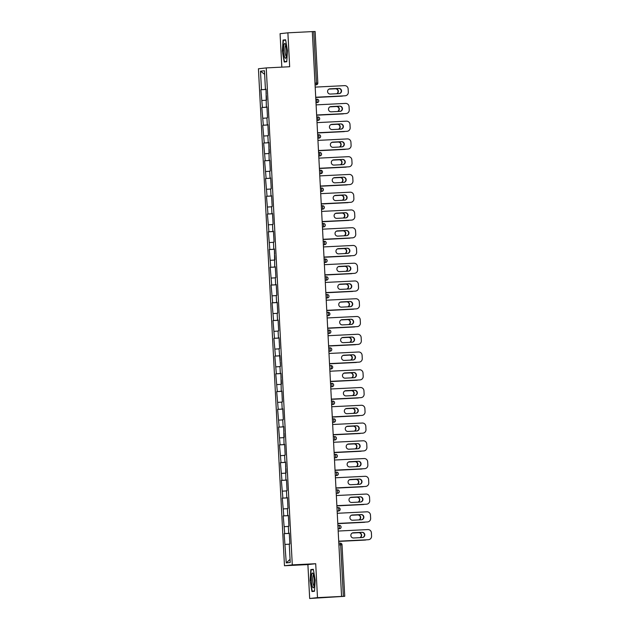 <?xml version="1.0" encoding="UTF-8"?>
<svg xmlns="http://www.w3.org/2000/svg" width="630" height="630" viewBox="0 0 630 630"><rect width="100%" height="100%" fill="white"/><g stroke="black" fill="none" stroke-linecap="round" stroke-linejoin="round"><path stroke-width="0.94" d="M309.676 598.5L317.488 597.634L315.709 563.716L307.897 564.582L309.676 598.5L344.728 596.311L341.57 596.452L312.315 31.602L315.087 31.508M307.897 564.582L284.476 565.748L258.434 68.78L266.246 67.914L292.288 564.882L284.476 565.748M266.246 67.914L289.666 66.741L287.886 32.823L280.074 33.689L281.83 67.134M290.06 559.314L286.264 562.921L290.225 562.48L289.257 543.981L289.855 543.918L289.288 533.106L288.69 533.169L289.288 533.145M286.264 562.921L284.138 533.673L289.304 533.413M289.296 533.334L284.138 533.673M284.728 533.61L283.209 515.915L288.367 515.655M288.367 515.576L283.209 515.915M283.799 515.852L282.272 498.157L287.438 497.905M287.438 497.818L282.272 498.157M282.87 498.094L281.342 480.399L286.508 480.147M286.508 480.06L281.342 480.399M281.933 480.336L280.413 462.648L285.579 462.388M285.571 462.302L280.413 462.648M281.004 462.577L279.484 444.89L284.65 444.63M284.642 444.544L279.484 444.89M280.074 444.819L278.555 427.132L283.72 426.872M283.713 426.793L278.555 427.132M279.145 427.069L277.625 409.374L282.783 409.114M282.783 409.035L277.625 409.374M278.216 409.311L276.688 391.616L281.854 391.356M281.854 391.277L276.688 391.616M277.287 391.553L275.759 373.858L280.925 373.606M280.925 373.519L275.759 373.858M276.349 373.795L274.83 356.1L279.996 355.848M279.988 355.761L274.83 356.1M275.42 356.037L273.9 338.349L279.066 338.089M279.058 338.003L273.9 338.349M274.491 338.279L272.971 320.591L278.137 320.331M278.129 320.245L272.971 320.591M273.562 320.52L272.042 302.833L277.2 302.573M277.2 302.495L272.042 302.833M272.632 302.77L271.105 285.075L276.271 284.815M276.271 284.736L271.105 285.075M271.703 285.012L270.175 267.317L275.341 267.057M275.334 266.978L270.175 267.317M270.766 267.254L269.246 249.559L274.412 249.307M274.404 249.22L269.246 249.559M269.837 249.496L268.317 231.801L273.483 231.549M273.475 231.462L268.317 231.801M268.908 231.738L267.388 214.05L272.554 213.791M272.546 213.704L267.388 214.05M267.978 213.98L266.451 196.292L271.617 196.032M271.617 195.946L266.451 196.292M267.049 196.221L265.521 178.534L270.687 178.274M270.687 178.188L265.521 178.534M266.12 178.463L264.592 160.776L269.758 160.516M269.75 160.437L264.592 160.776M265.183 160.713L263.663 143.018L268.829 142.758M268.821 142.679L263.663 143.018M264.253 142.955L262.734 125.26L267.9 125M267.892 124.921L262.734 125.26M263.324 125.197L261.804 107.502L266.962 107.25M266.962 107.163L261.804 107.502M262.395 107.439L260.867 89.751L266.033 89.492M266.033 89.405L260.867 89.751M261.466 89.68L260.497 71.182L264.458 70.749L265.427 89.239L266.025 89.224M288.69 533.169L288.327 526.223L288.918 526.16L288.351 515.348L287.76 515.411L287.398 508.465L287.989 508.402L287.422 497.59L286.831 497.653L286.469 490.707L287.059 490.644L286.493 479.832L285.902 479.895L285.563 462.073L284.973 462.137L284.602 455.199L285.201 455.128L284.634 444.315L284.036 444.386L283.705 426.557L283.106 426.628L282.744 419.682L283.335 419.619L282.768 408.799L282.177 408.87L281.815 401.924L282.405 401.861L281.838 391.049L281.248 391.112L280.909 373.291L280.318 373.354L279.956 366.408L280.547 366.345L279.019 348.658L279.618 348.587L279.051 337.774L278.452 337.837L278.09 330.9L278.68 330.829L278.113 320.016L277.523 320.087L277.161 313.142L277.751 313.071L277.184 302.258L276.594 302.329L276.231 295.383L276.822 295.32L276.255 284.5L275.664 284.571L275.302 277.625L275.893 277.562L275.326 266.75L274.735 266.813L274.397 248.992L273.806 249.055L273.436 242.109L274.034 242.046L273.467 231.234L272.869 231.297L272.507 224.359L273.097 224.288L272.53 213.475L271.94 213.539L271.577 206.601L272.168 206.53L271.601 195.717L271.01 195.78L270.648 188.843L271.239 188.772L270.672 177.959L270.081 178.03L269.719 171.084L270.309 171.021L269.742 160.201L269.152 160.272L268.813 142.451L268.223 142.514L267.852 135.568L268.451 135.505L267.884 124.693L267.285 124.756L266.923 117.81L267.514 117.747L266.947 106.935L266.356 106.998L266.017 89.176L265.427 89.239M288.335 526.428L284.366 526.664M287.406 508.67L283.437 508.906M287.76 515.411L288.359 515.387M286.477 490.912L282.5 491.148M286.831 497.653L287.43 497.637M285.548 473.154L281.571 473.39M285.902 479.895L286.493 479.879M284.618 455.395L280.641 455.64M284.973 462.137L285.563 462.121M283.689 437.637L279.712 437.881M284.036 444.386L284.634 444.363M282.752 419.879L278.783 420.123M283.106 426.628L283.705 426.605M281.823 402.129L277.854 402.365M282.177 408.87L282.775 408.846M280.893 384.371L276.916 384.607M281.248 391.112L281.838 391.088M279.964 366.613L275.987 366.849M280.318 373.354L280.909 373.338M279.035 348.855L275.058 349.091M279.389 355.596L279.98 355.58M278.106 331.096L274.129 331.341M278.452 337.837L279.051 337.822M277.168 313.338L273.2 313.582M277.523 320.087L278.121 320.064M276.239 295.58L272.27 295.824M276.594 302.329L277.192 302.305M275.31 277.83L271.333 278.066M275.664 284.571L276.255 284.547M274.381 260.072L270.404 260.308M274.735 266.813L275.326 266.789M273.452 242.314L269.475 242.55M273.806 249.055L274.397 249.031M272.522 224.556L268.545 224.792M272.869 231.297L273.467 231.281M271.585 206.798L267.616 207.034M271.94 213.539L272.538 213.523M270.656 189.039L266.679 189.284M271.01 195.78L271.609 195.765M269.727 171.281L265.75 171.525M270.081 178.03L270.672 178.006M268.797 153.523L264.82 153.767M269.152 160.272L269.742 160.248M267.868 135.773L263.891 136.009M268.223 142.514L268.813 142.49M266.931 118.015L262.962 118.251M267.285 124.756L267.884 124.732M266.002 100.257L262.033 100.493M266.356 106.998L266.955 106.982M264.647 74.316L260.497 71.182M287.886 32.823L312.315 31.602M317.488 597.634L341.917 596.413M315.709 563.716L292.288 564.882M289.272 544.178L285.295 544.422M287.445 50.62L285.603 39.777L283.059 40.06L282.366 51.18L284.217 62.024L286.752 61.74L287.445 50.62M310.81 569.583L310.118 580.702L311.968 591.546L314.504 591.271L315.197 580.143L313.354 569.299L310.81 569.583L313.378 569.449M286.76 61.551L284.461 61.669L282.366 51.18M285.626 39.926L283.059 40.06M314.527 590.932L312.212 591.192L310.118 580.702M330.01 88.83L329.718 88.862A2.622 2.567 -96.3 0 1 329.718 88.862L338.523 88.421A2.622 2.567 -96.3 0 1 341.216 90.759A2.622 2.567 -96.3 0 1 339.098 93.626L330.285 94.067A2.622 2.567 -96.3 0 1 327.592 91.649A2.622 2.567 -96.3 0 1 330.01 88.83L338.822 88.389A2.622 2.567 -96.3 0 1 341.523 90.799A2.622 2.567 -96.3 0 1 339.098 93.626M345.138 95.776A3.418 3.347 83.7 0 0 345.334 95.76L345.035 95.791A3.418 3.347 -96.3 0 1 344.838 95.807L315.756 97.24L344.838 95.807M315.22 87.113L344.602 85.641A3.418 3.347 83.7 0 1 348.13 88.893L348.303 92.193A3.418 3.347 83.7 0 1 345.334 95.76M266.553 99.926L266.356 95.539M336.885 93.736A2.622 2.567 83.7 0 0 335.656 88.736L329.057 89.066M342.169 96.106L341.87 96.146A3.418 3.347 -96.3 0 1 341.673 96.162L315.764 97.453L341.972 96.122A3.418 3.347 83.7 0 0 343.019 95.902M266.254 94.177L266.049 89.791M336.633 93.744A2.622 2.567 83.7 0 0 335.357 88.775L329.017 89.09M286.611 50.723A7.41 1.488 -92.9 0 0 285.311 43.942A7.41 1.488 -92.9 0 0 283.65 51.054A7.41 1.488 -92.9 0 0 286.004 57.779A7.41 1.488 -92.9 0 0 286.611 50.723M285.823 45.242A5.607 1.126 -92.9 0 0 285.028 50.959A5.607 1.126 -92.9 0 0 286.382 56.44M282.673 51.164L283.342 40.383L285.658 40.123M286.776 61.409L284.461 61.669M313.961 586.735A7.41 1.488 -92.9 0 0 314.331 579.702A7.41 1.488 -92.9 0 0 313.063 573.465A7.41 1.488 -92.9 0 0 311.803 574.087A7.41 1.488 -92.9 0 0 311.7 583.695A7.41 1.488 -92.9 0 0 313.756 587.302A7.41 1.488 -92.9 0 0 313.961 586.735M313.575 574.765A5.607 1.126 -92.9 0 0 313.086 575.576A5.607 1.126 -92.9 0 0 312.874 581.789A5.607 1.126 -92.9 0 0 314.134 585.963M310.425 580.687L311.094 569.906L313.409 569.646M314.512 591.074L312.212 591.192M330.939 106.58L330.648 106.62A2.622 2.567 -96.3 0 1 330.648 106.62L339.46 106.179A2.622 2.567 -96.3 0 1 342.145 108.51A2.622 2.567 -96.3 0 1 340.035 111.376L331.215 111.817A2.622 2.567 -96.3 0 1 328.521 109.407A2.622 2.567 -96.3 0 1 330.939 106.58L339.751 106.147A2.622 2.567 -96.3 0 1 342.452 108.557A2.622 2.567 -96.3 0 1 340.027 111.376M346.067 113.534A3.418 3.347 83.7 0 0 346.264 113.518L345.972 113.55A3.418 3.347 -96.3 0 1 345.768 113.565L316.685 114.999L345.768 113.565M316.158 104.871L345.539 103.399A3.418 3.347 83.7 0 1 349.059 106.651L349.233 109.951A3.418 3.347 83.7 0 1 346.264 113.518M331.876 124.338L340.389 123.937A2.622 2.567 -96.3 0 1 343.074 126.268A2.622 2.567 -96.3 0 1 340.964 129.134L332.144 129.575A2.622 2.567 -96.3 0 1 329.451 127.165A2.622 2.567 -96.3 0 1 331.876 124.338L340.68 123.897A2.622 2.567 -96.3 0 1 343.382 126.315A2.622 2.567 -96.3 0 1 340.956 129.134M346.996 131.292A3.418 3.347 83.7 0 0 347.193 131.276L346.902 131.308A3.418 3.347 -96.3 0 1 346.705 131.323L317.614 132.757L346.705 131.323M317.087 122.629L346.468 121.157A3.418 3.347 83.7 0 1 349.989 124.409L350.162 127.709A3.418 3.347 83.7 0 1 347.193 131.276M332.805 142.096L341.318 141.687A2.622 2.567 -96.3 0 1 344.011 144.026A2.622 2.567 -96.3 0 1 341.893 146.892L333.081 147.333A2.622 2.567 -96.3 0 1 330.38 144.924A2.622 2.567 -96.3 0 1 332.805 142.096L341.618 141.655A2.622 2.567 -96.3 0 1 344.311 144.073A2.622 2.567 -96.3 0 1 341.885 146.892M347.925 149.042A3.418 3.347 83.7 0 0 348.13 149.026L347.831 149.066A3.418 3.347 -96.3 0 1 347.634 149.082L318.544 150.515L347.634 149.082M318.016 140.38L347.398 138.915A3.418 3.347 83.7 0 1 350.926 142.16L351.099 145.467A3.418 3.347 83.7 0 1 348.13 149.026M333.735 159.855L342.248 159.445A2.622 2.567 -96.3 0 1 344.941 161.784A2.622 2.567 -96.3 0 1 342.822 164.65L334.01 165.091A2.622 2.567 -96.3 0 1 331.309 162.682A2.622 2.567 -96.3 0 1 333.735 159.855L342.547 159.414A2.622 2.567 -96.3 0 1 345.24 161.823A2.622 2.567 -96.3 0 1 342.822 164.65M348.863 166.8A3.418 3.347 83.7 0 0 349.059 166.785L348.76 166.816A3.418 3.347 -96.3 0 1 348.563 166.832L319.481 168.273L348.563 166.832M318.945 158.138L348.327 156.673A3.418 3.347 83.7 0 1 351.855 159.918L352.028 163.217A3.418 3.347 83.7 0 1 349.059 166.785M334.664 177.613L343.177 177.203A2.622 2.567 -96.3 0 1 345.87 179.542A2.622 2.567 -96.3 0 1 343.752 182.409L334.94 182.85A2.622 2.567 -96.3 0 1 332.238 180.432A2.622 2.567 -96.3 0 1 334.664 177.613L343.476 177.172A2.622 2.567 -96.3 0 1 346.169 179.581A2.622 2.567 -96.3 0 1 343.752 182.409M349.792 184.559A3.418 3.347 83.7 0 0 349.989 184.543L349.689 184.574A3.418 3.347 -96.3 0 1 349.493 184.59L320.41 186.031L349.493 184.59M319.875 175.896L349.256 174.431A3.418 3.347 83.7 0 1 352.784 177.676L352.957 180.975A3.418 3.347 83.7 0 1 349.989 184.543M267.49 117.684L267.285 113.298M337.814 111.494A2.622 2.567 83.7 0 0 336.585 106.494L329.986 106.824M343.098 113.865L342.799 113.904A3.418 3.347 -96.3 0 1 342.602 113.92L316.693 115.211L342.901 113.88A3.418 3.347 83.7 0 0 343.948 113.652M267.214 111.935L266.978 107.549M337.562 111.502A2.622 2.567 83.7 0 0 336.294 106.525L329.947 106.848M268.419 135.442L268.215 131.048M338.751 129.244A2.622 2.567 83.7 0 0 337.515 124.252L330.915 124.582M317.63 132.946L343.83 131.638A3.418 3.347 83.7 0 0 344.878 131.41M268.12 129.693L267.915 125.307M317.63 132.969L343.83 131.638M338.491 129.26A2.622 2.567 83.7 0 0 337.223 124.283L330.876 124.598M344.027 131.623L343.736 131.654A3.418 3.347 -96.3 0 1 343.531 131.67M269.12 148.814L269.372 153.192M339.68 147.003A2.622 2.567 83.7 0 0 338.444 142.01L331.845 142.341M318.559 150.704L344.76 149.397A3.418 3.347 83.7 0 0 345.807 149.168M269.049 147.452L268.845 143.057M318.559 150.727L344.76 149.397M339.42 147.018A2.622 2.567 83.7 0 0 338.152 142.041L331.805 142.356M344.957 149.381L344.665 149.412A3.418 3.347 -96.3 0 1 344.468 149.428M270.278 170.958L270.073 166.564M340.609 164.761A2.622 2.567 83.7 0 0 339.381 159.768L332.782 160.099M319.489 168.462L345.689 167.155A3.418 3.347 83.7 0 0 346.736 166.926M270.002 165.21L269.774 160.815M319.489 168.478L345.689 167.155M340.357 164.776A2.622 2.567 83.7 0 0 339.082 159.799L332.734 160.114M345.894 167.139L345.594 167.171A3.418 3.347 -96.3 0 1 345.398 167.186M271.207 188.709L271.002 184.322M341.539 182.519A2.622 2.567 83.7 0 0 340.31 177.526L333.711 177.857M320.418 186.22L346.626 184.913A3.418 3.347 83.7 0 0 347.673 184.685M270.908 182.96L270.703 178.573M320.418 186.236L346.626 184.913M341.287 182.535A2.622 2.567 83.7 0 0 340.011 177.558L333.664 177.873M346.823 184.897L346.524 184.929A3.418 3.347 -96.3 0 1 346.327 184.944M335.294 195.402A2.622 2.567 -96.3 0 1 335.302 195.402L344.106 194.961A2.622 2.567 -96.3 0 1 346.799 197.3A2.622 2.567 -96.3 0 1 344.681 200.167L335.869 200.608A2.622 2.567 -96.3 0 1 333.175 198.19A2.622 2.567 -96.3 0 1 335.593 195.371L344.405 194.93A2.622 2.567 -96.3 0 1 347.106 197.34A2.622 2.567 -96.3 0 1 344.681 200.167M350.721 202.317A3.418 3.347 83.7 0 0 350.918 202.301L350.619 202.332A3.418 3.347 -96.3 0 1 350.422 202.348L321.339 203.781M321.339 203.805L350.422 202.348M320.812 193.654L350.185 192.189A3.418 3.347 83.7 0 1 353.714 195.434L353.887 198.733A3.418 3.347 83.7 0 1 350.918 202.301M271.908 202.088L272.168 206.459M342.468 200.277A2.622 2.567 83.7 0 0 341.239 195.276L334.64 195.607M321.347 203.978L347.555 202.671A3.418 3.347 83.7 0 0 348.603 202.443M271.837 200.718L271.632 196.332M321.347 203.994L347.555 202.671M342.216 200.285A2.622 2.567 83.7 0 0 340.94 195.316L334.601 195.631M347.752 202.655L347.453 202.687A3.418 3.347 -96.3 0 1 347.256 202.702M336.522 213.129L345.334 212.688A2.622 2.567 -96.3 0 1 348.036 215.098A2.622 2.567 -96.3 0 1 345.61 217.925L336.798 218.366A2.622 2.567 -96.3 0 1 334.105 215.948A2.622 2.567 -96.3 0 1 336.522 213.129L336.231 213.161A2.622 2.567 -96.3 0 1 336.231 213.161L345.043 212.72A2.622 2.567 -96.3 0 1 347.728 215.058A2.622 2.567 -96.3 0 1 345.618 217.925M351.65 220.075A3.418 3.347 83.7 0 0 351.847 220.059L351.556 220.091A3.418 3.347 -96.3 0 1 351.351 220.106L322.269 221.539M322.269 221.563L351.351 220.106M321.741 211.412L351.123 209.94A3.418 3.347 83.7 0 1 354.643 213.192L354.816 216.492A3.418 3.347 83.7 0 1 351.847 220.059M273.097 224.233L272.869 219.839M343.397 218.035A2.622 2.567 83.7 0 0 342.169 213.034L335.57 213.365M322.276 221.736L348.484 220.429A3.418 3.347 83.7 0 0 349.532 220.201M272.538 214.098L272.766 218.476M322.284 221.752L348.484 220.429M343.145 218.043A2.622 2.567 83.7 0 0 341.877 213.074L335.53 213.389M348.681 220.405L348.382 220.445A3.418 3.347 -96.3 0 1 348.185 220.461M337.459 230.887L346.264 230.446A2.622 2.567 -96.3 0 1 348.965 232.856A2.622 2.567 -96.3 0 1 346.539 235.683L337.727 236.116A2.622 2.567 -96.3 0 1 335.034 233.706A2.622 2.567 -96.3 0 1 337.459 230.887L345.972 230.478A2.622 2.567 -96.3 0 1 348.658 232.809A2.622 2.567 -96.3 0 1 346.547 235.675M352.579 237.833A3.418 3.347 83.7 0 0 352.776 237.817L352.485 237.849A3.418 3.347 -96.3 0 1 352.288 237.864L323.198 239.298M323.198 239.313L352.288 237.864M322.67 229.17L352.052 227.698A3.418 3.347 83.7 0 1 355.572 230.95L355.745 234.25A3.418 3.347 83.7 0 1 352.776 237.817M274.026 241.975L273.798 237.597M344.334 235.793A2.622 2.567 83.7 0 0 343.098 230.793L336.499 231.123M323.214 239.494L349.414 238.179A3.418 3.347 83.7 0 0 350.461 237.959M273.704 236.234L273.499 231.848M323.214 239.51L349.414 238.179M344.075 235.801A2.622 2.567 83.7 0 0 342.807 230.824L336.459 231.147M349.611 238.164L349.319 238.203A3.418 3.347 -96.3 0 1 349.114 238.219M338.389 248.637L346.902 248.236A2.622 2.567 -96.3 0 1 349.595 250.567A2.622 2.567 -96.3 0 1 347.476 253.433L338.664 253.874A2.622 2.567 -96.3 0 1 335.963 251.464A2.622 2.567 -96.3 0 1 338.389 248.637L347.201 248.196A2.622 2.567 -96.3 0 1 349.894 250.614A2.622 2.567 -96.3 0 1 347.469 253.433M353.509 255.591A3.418 3.347 83.7 0 0 353.714 255.575L353.414 255.607A3.418 3.347 -96.3 0 1 353.217 255.623L324.127 257.056M324.135 257.072L353.217 255.623M323.599 246.928L352.981 245.456A3.418 3.347 83.7 0 1 356.509 248.708L356.682 252.008A3.418 3.347 83.7 0 1 353.714 255.575M274.704 255.355L274.956 259.733M345.264 253.543A2.622 2.567 83.7 0 0 344.035 248.551L337.428 248.882M324.143 257.245L350.343 255.938A3.418 3.347 83.7 0 0 351.39 255.709M274.428 249.606L274.656 253.984M324.143 257.268L350.343 255.938M345.004 253.559A2.622 2.567 83.7 0 0 343.736 248.582L337.389 248.905M350.54 255.922L350.248 255.953A3.418 3.347 -96.3 0 1 350.052 255.969M339.318 266.395L347.831 265.986A2.622 2.567 -96.3 0 1 350.524 268.325A2.622 2.567 -96.3 0 1 348.406 271.191L339.594 271.632A2.622 2.567 -96.3 0 1 336.892 269.223A2.622 2.567 -96.3 0 1 339.318 266.395L348.13 265.954A2.622 2.567 -96.3 0 1 350.823 268.372A2.622 2.567 -96.3 0 1 348.406 271.191M354.446 273.341A3.418 3.347 83.7 0 0 354.643 273.325L354.343 273.365A3.418 3.347 -96.3 0 1 354.147 273.381L325.064 274.814M325.064 274.83L354.147 273.381M324.529 264.679L353.91 263.214A3.418 3.347 83.7 0 1 357.438 266.459L357.612 269.766A3.418 3.347 83.7 0 1 354.643 273.325M275.893 277.499L275.656 273.105M346.193 271.302A2.622 2.567 83.7 0 0 344.964 266.309L338.365 266.64M325.072 275.003L351.272 273.696A3.418 3.347 83.7 0 0 352.32 273.467M275.334 267.364L275.562 271.75M325.072 275.026L351.272 273.696M345.941 271.317A2.622 2.567 83.7 0 0 344.665 266.34L338.318 266.655M351.477 273.68L351.178 273.711A3.418 3.347 -96.3 0 1 350.981 273.727M340.247 284.154L348.76 283.744A2.622 2.567 -96.3 0 1 351.453 286.083A2.622 2.567 -96.3 0 1 349.335 288.95L340.523 289.391A2.622 2.567 -96.3 0 1 337.822 286.981A2.622 2.567 -96.3 0 1 340.247 284.154L349.059 283.713A2.622 2.567 -96.3 0 1 351.753 286.13A2.622 2.567 -96.3 0 1 349.335 288.95M355.375 291.099A3.418 3.347 83.7 0 0 355.572 291.084L355.273 291.115A3.418 3.347 -96.3 0 1 355.076 291.139L325.993 292.572M325.993 292.588L355.076 291.139M325.458 282.437L354.84 280.972A3.418 3.347 83.7 0 1 358.368 284.217L358.541 287.516A3.418 3.347 83.7 0 1 355.572 291.084M276.562 290.871L276.822 295.25M347.122 289.06A2.622 2.567 83.7 0 0 345.894 284.067L339.294 284.398M326.001 292.761L352.209 291.454A3.418 3.347 83.7 0 0 353.257 291.225M276.491 289.509L276.286 285.114M326.001 292.777L352.209 291.454M346.87 289.075A2.622 2.567 83.7 0 0 345.594 284.099L339.247 284.413M352.406 291.438L352.107 291.469A3.418 3.347 -96.3 0 1 351.91 291.485M341.176 301.912L340.885 301.943A2.622 2.567 -96.3 0 1 340.885 301.943L349.697 301.502A2.622 2.567 -96.3 0 1 352.383 303.841A2.622 2.567 -96.3 0 1 350.264 306.708L341.452 307.149A2.622 2.567 -96.3 0 1 338.759 304.739A2.622 2.567 -96.3 0 1 341.176 301.912L349.989 301.471A2.622 2.567 -96.3 0 1 352.69 303.88A2.622 2.567 -96.3 0 1 350.264 306.708M356.304 308.857A3.418 3.347 83.7 0 0 356.501 308.842L356.202 308.873A3.418 3.347 -96.3 0 1 356.005 308.889L326.923 310.33M326.923 310.346L356.005 308.889M326.395 300.195L355.769 298.73A3.418 3.347 83.7 0 1 359.297 301.975L359.47 305.274A3.418 3.347 83.7 0 1 356.501 308.842M277.751 313.016L277.523 308.621M348.051 306.818A2.622 2.567 83.7 0 0 346.823 301.825L340.224 302.156M326.931 310.519L353.139 309.212A3.418 3.347 83.7 0 0 354.186 308.983M277.452 307.267L277.216 302.873M326.931 310.535L353.139 309.212M347.799 306.834A2.622 2.567 83.7 0 0 346.524 301.857L340.184 302.172M353.335 309.196L353.036 309.228A3.418 3.347 -96.3 0 1 352.839 309.243M342.106 319.67L341.814 319.701A2.622 2.567 -96.3 0 1 341.814 319.701L350.627 319.26A2.622 2.567 -96.3 0 1 353.312 321.599A2.622 2.567 -96.3 0 1 351.201 324.466L342.381 324.907A2.622 2.567 -96.3 0 1 339.688 322.489A2.622 2.567 -96.3 0 1 342.106 319.67L350.918 319.229A2.622 2.567 -96.3 0 1 353.619 321.639A2.622 2.567 -96.3 0 1 351.193 324.466M357.234 326.616A3.418 3.347 83.7 0 0 357.43 326.6L357.139 326.631A3.418 3.347 -96.3 0 1 356.934 326.647L327.852 328.08M327.852 328.104L356.934 326.647M327.324 317.953L356.706 316.488A3.418 3.347 83.7 0 1 360.226 319.733L360.399 323.032A3.418 3.347 83.7 0 1 357.43 326.6M278.68 330.774L278.452 326.379M348.981 324.576A2.622 2.567 83.7 0 0 347.752 319.583L341.153 319.906M327.86 328.277L354.068 326.97A3.418 3.347 83.7 0 0 355.115 326.742M278.35 325.017L278.153 320.631M327.868 328.293L354.068 326.97M348.729 324.584A2.622 2.567 83.7 0 0 347.461 319.615L341.113 319.93M354.265 326.954L353.973 326.986A3.418 3.347 -96.3 0 1 353.769 327.002M343.043 337.428L351.556 337.018A2.622 2.567 -96.3 0 1 354.241 339.357A2.622 2.567 -96.3 0 1 352.131 342.224L343.311 342.665A2.622 2.567 -96.3 0 1 340.617 340.247A2.622 2.567 -96.3 0 1 343.043 337.428L351.847 336.987A2.622 2.567 -96.3 0 1 354.548 339.397A2.622 2.567 -96.3 0 1 352.123 342.224M358.163 344.374A3.418 3.347 83.7 0 0 358.36 344.358L358.068 344.389A3.418 3.347 -96.3 0 1 357.871 344.405L328.781 345.839M328.781 345.862L357.871 344.405M328.254 335.711L357.635 334.246A3.418 3.347 83.7 0 1 361.155 337.491L361.329 340.791A3.418 3.347 83.7 0 1 358.36 344.358M279.358 344.145L279.61 348.532M349.918 342.334A2.622 2.567 83.7 0 0 348.681 337.334L342.082 337.664M328.797 346.035L354.997 344.728A3.418 3.347 83.7 0 0 356.044 344.5M279.287 342.775L279.082 338.389M328.797 346.051L354.997 344.728M349.658 342.342A2.622 2.567 83.7 0 0 348.39 337.373L342.043 337.688M355.194 344.712L354.903 344.744A3.418 3.347 -96.3 0 1 354.706 344.76M343.972 355.186L352.485 354.777A2.622 2.567 -96.3 0 1 355.178 357.115A2.622 2.567 -96.3 0 1 353.06 359.982L344.248 360.415A2.622 2.567 -96.3 0 1 341.547 358.005A2.622 2.567 -96.3 0 1 343.972 355.186L352.784 354.745A2.622 2.567 -96.3 0 1 355.477 357.155A2.622 2.567 -96.3 0 1 353.06 359.982M359.092 362.132A3.418 3.347 83.7 0 0 359.297 362.116L358.998 362.148A3.418 3.347 -96.3 0 1 358.801 362.163L329.71 363.597M329.718 363.612L358.801 362.163M329.183 353.469L358.565 351.997A3.418 3.347 83.7 0 1 362.092 355.249L362.266 358.549A3.418 3.347 83.7 0 1 359.297 362.116M280.515 366.282L280.311 361.896M350.847 360.092A2.622 2.567 83.7 0 0 349.618 355.092L343.011 355.422M329.726 363.793L355.926 362.478A3.418 3.347 83.7 0 0 356.974 362.258M280.24 360.541L280.011 356.147M329.726 363.809L355.926 362.478M350.587 360.1A2.622 2.567 83.7 0 0 349.319 355.123L342.972 355.446M356.123 362.463L355.832 362.502A3.418 3.347 -96.3 0 1 355.635 362.518M344.901 372.936L353.414 372.535A2.622 2.567 -96.3 0 1 356.107 374.866A2.622 2.567 -96.3 0 1 353.989 377.732L345.177 378.173A2.622 2.567 -96.3 0 1 342.476 375.764A2.622 2.567 -96.3 0 1 344.901 372.936L353.714 372.495A2.622 2.567 -96.3 0 1 356.407 374.913A2.622 2.567 -96.3 0 1 353.989 377.732M360.029 379.89A3.418 3.347 83.7 0 0 360.226 379.874L359.927 379.906A3.418 3.347 -96.3 0 1 359.73 379.921L330.648 381.355M330.648 381.37L359.73 379.921M330.112 371.227L359.494 369.755A3.418 3.347 83.7 0 1 363.022 373.007L363.195 376.307A3.418 3.347 83.7 0 1 360.226 379.874M281.476 384.04L281.24 379.654M351.776 377.842A2.622 2.567 83.7 0 0 350.548 372.85L343.948 373.18M330.655 381.544L356.856 380.236A3.418 3.347 83.7 0 0 357.903 380.008M281.145 378.291L280.941 373.905M330.655 381.567L356.856 380.236M351.524 377.858A2.622 2.567 83.7 0 0 350.248 372.881L343.901 373.204M357.06 380.221L356.761 380.252A3.418 3.347 -96.3 0 1 356.564 380.268M345.531 390.726A2.622 2.567 -96.3 0 1 345.539 390.726L354.343 390.293A2.622 2.567 -96.3 0 1 357.037 392.624A2.622 2.567 -96.3 0 1 354.918 395.49L346.106 395.931A2.622 2.567 -96.3 0 1 343.405 393.522A2.622 2.567 -96.3 0 1 345.831 390.695L354.643 390.253A2.622 2.567 -96.3 0 1 357.344 392.671A2.622 2.567 -96.3 0 1 354.918 395.49M360.959 397.648A3.418 3.347 83.7 0 0 361.155 397.625L360.856 397.664A3.418 3.347 -96.3 0 1 360.659 397.68L331.577 399.113M331.577 399.129L360.659 397.68M331.041 388.978L360.423 387.513A3.418 3.347 83.7 0 1 363.951 390.757L364.124 394.065A3.418 3.347 83.7 0 1 361.155 397.625M282.145 397.412L282.374 401.798M352.705 395.601A2.622 2.567 83.7 0 0 351.477 390.608L344.878 390.939M331.585 399.302L357.793 397.995A3.418 3.347 83.7 0 0 358.84 397.766M282.098 396.05L281.87 391.655M331.585 399.325L357.793 397.995M352.454 395.616A2.622 2.567 83.7 0 0 351.178 390.639L344.838 390.954M357.99 397.979L357.69 398.01A3.418 3.347 -96.3 0 1 357.493 398.026M346.76 408.453L346.468 408.484A2.622 2.567 -96.3 0 1 346.468 408.484L355.281 408.043A2.622 2.567 -96.3 0 1 357.966 410.382A2.622 2.567 -96.3 0 1 355.848 413.248L347.036 413.69A2.622 2.567 -96.3 0 1 344.342 411.28A2.622 2.567 -96.3 0 1 346.76 408.453L355.572 408.012A2.622 2.567 -96.3 0 1 358.273 410.429A2.622 2.567 -96.3 0 1 355.848 413.248M361.888 415.398A3.418 3.347 83.7 0 0 362.085 415.383L361.785 415.422A3.418 3.347 -96.3 0 1 361.589 415.438L332.506 416.871M332.506 416.887L361.589 415.438M331.978 406.736L361.36 405.271A3.418 3.347 83.7 0 1 364.88 408.516L365.053 411.823A3.418 3.347 83.7 0 1 362.085 415.383M283.311 419.556L283.106 415.162M353.635 413.359A2.622 2.567 83.7 0 0 352.406 408.366L345.807 408.697M332.514 417.06L358.722 415.753A3.418 3.347 83.7 0 0 359.769 415.524M282.775 409.421L283.004 413.808M332.514 417.084L358.722 415.753M353.383 413.374A2.622 2.567 83.7 0 0 352.107 408.397L345.768 408.712M358.919 415.737L358.62 415.769A3.418 3.347 -96.3 0 1 358.423 415.784M347.689 426.211L347.398 426.242A2.622 2.567 -96.3 0 1 347.398 426.242L356.21 425.801A2.622 2.567 -96.3 0 1 358.895 428.14A2.622 2.567 -96.3 0 1 356.785 431.007L347.965 431.448A2.622 2.567 -96.3 0 1 345.272 429.038A2.622 2.567 -96.3 0 1 347.689 426.211L356.501 425.77A2.622 2.567 -96.3 0 1 359.202 428.18A2.622 2.567 -96.3 0 1 356.777 431.007M362.817 433.156A3.418 3.347 83.7 0 0 363.014 433.141L362.723 433.172A3.418 3.347 -96.3 0 1 362.526 433.188L333.435 434.629M333.435 434.645L362.526 433.188M332.908 424.494L362.289 423.029A3.418 3.347 83.7 0 1 365.809 426.274L365.983 429.573A3.418 3.347 83.7 0 1 363.014 433.141M284.24 437.307L284.036 432.92M354.564 431.117A2.622 2.567 83.7 0 0 353.335 426.124L346.736 426.455M333.443 434.818L359.651 433.511A3.418 3.347 83.7 0 0 360.699 433.283M283.933 431.558L283.736 427.172M333.451 434.834L359.651 433.511M354.312 431.133A2.622 2.567 83.7 0 0 353.044 426.156L346.697 426.471M359.848 433.495L359.557 433.527A3.418 3.347 -96.3 0 1 359.352 433.542M348.626 443.969L357.139 443.559A2.622 2.567 -96.3 0 1 359.825 445.898A2.622 2.567 -96.3 0 1 357.714 448.765L348.894 449.206A2.622 2.567 -96.3 0 1 346.201 446.788A2.622 2.567 -96.3 0 1 348.626 443.969L357.438 443.528A2.622 2.567 -96.3 0 1 360.132 445.938A2.622 2.567 -96.3 0 1 357.706 448.765M363.746 450.915A3.418 3.347 83.7 0 0 363.943 450.899L363.652 450.93A3.418 3.347 -96.3 0 1 363.455 450.946L334.365 452.379M334.365 452.403L363.455 450.946M333.837 442.252L363.219 440.787A3.418 3.347 83.7 0 1 366.739 444.032L366.912 447.331A3.418 3.347 83.7 0 1 363.943 450.899M284.941 450.686L285.169 455.065M355.501 448.875A2.622 2.567 83.7 0 0 354.265 443.882L347.666 444.205M360.777 451.253L360.486 451.285A3.418 3.347 -96.3 0 1 360.289 451.3L334.38 452.592L360.58 451.269A3.418 3.347 83.7 0 0 361.628 451.041M284.894 449.324L284.666 444.93M355.241 448.883A2.622 2.567 83.7 0 0 353.973 443.914L347.626 444.229M349.555 461.727L358.068 461.317A2.622 2.567 -96.3 0 1 360.762 463.656A2.622 2.567 -96.3 0 1 358.643 466.523L349.831 466.964A2.622 2.567 -96.3 0 1 347.13 464.546A2.622 2.567 -96.3 0 1 349.555 461.727L358.368 461.286A2.622 2.567 -96.3 0 1 361.061 463.696A2.622 2.567 -96.3 0 1 358.643 466.523M364.675 468.673A3.418 3.347 83.7 0 0 364.88 468.657L364.581 468.688A3.418 3.347 -96.3 0 1 364.384 468.704L335.302 470.137M335.302 470.161L364.384 468.704M334.766 460.01L364.148 458.545A3.418 3.347 83.7 0 1 367.676 461.79L367.849 465.09A3.418 3.347 83.7 0 1 364.88 468.657M286.099 472.823L285.894 468.437M356.43 466.633A2.622 2.567 83.7 0 0 355.202 461.633L348.595 461.963M361.714 469.011L361.415 469.043A3.418 3.347 -96.3 0 1 361.218 469.059L335.31 470.35L361.51 469.027A3.418 3.347 83.7 0 0 362.557 468.799M285.571 462.696L285.8 467.074M356.17 466.641A2.622 2.567 83.7 0 0 354.903 461.672L348.555 461.987M350.485 479.485L358.998 479.076A2.622 2.567 -96.3 0 1 361.691 481.415A2.622 2.567 -96.3 0 1 359.572 484.281L350.76 484.714A2.622 2.567 -96.3 0 1 348.059 482.304A2.622 2.567 -96.3 0 1 350.485 479.485L359.297 479.044A2.622 2.567 -96.3 0 1 361.99 481.454A2.622 2.567 -96.3 0 1 359.572 484.281M365.613 486.431A3.418 3.347 83.7 0 0 365.809 486.415L365.51 486.447A3.418 3.347 -96.3 0 1 365.313 486.462L336.231 487.896L365.313 486.462M335.695 477.768L365.077 476.296A3.418 3.347 83.7 0 1 368.605 479.548L368.778 482.848A3.418 3.347 83.7 0 1 365.809 486.415M286.8 486.202L287.059 490.573M357.36 484.391A2.622 2.567 83.7 0 0 356.131 479.391L349.532 479.721M362.644 486.762L362.344 486.801A3.418 3.347 -96.3 0 1 362.148 486.817L336.239 488.108L362.447 486.777A3.418 3.347 83.7 0 0 363.486 486.557M286.729 484.832L286.524 480.446M357.108 484.399A2.622 2.567 83.7 0 0 355.832 479.422L349.485 479.745M351.414 497.235L351.123 497.275A2.622 2.567 -96.3 0 1 351.123 497.275L359.927 496.834A2.622 2.567 -96.3 0 1 362.62 499.165A2.622 2.567 -96.3 0 1 360.502 502.031L351.69 502.472A2.622 2.567 -96.3 0 1 348.996 500.062A2.622 2.567 -96.3 0 1 351.414 497.235L360.226 496.802A2.622 2.567 -96.3 0 1 362.927 499.212A2.622 2.567 -96.3 0 1 360.502 502.031M366.542 504.189A3.418 3.347 83.7 0 0 366.739 504.173L366.44 504.205A3.418 3.347 -96.3 0 1 366.243 504.22L337.16 505.654L366.243 504.22M336.625 495.526L366.006 494.054A3.418 3.347 83.7 0 1 369.534 497.306L369.708 500.606A3.418 3.347 83.7 0 1 366.739 504.173M287.957 508.339L287.76 503.953M358.289 502.141A2.622 2.567 83.7 0 0 357.06 497.149L350.461 497.48M363.573 504.52L363.274 504.551A3.418 3.347 -96.3 0 1 363.077 504.567L337.168 505.866L363.376 504.535A3.418 3.347 83.7 0 0 364.423 504.307M287.69 502.59L287.453 498.204M358.037 502.157A2.622 2.567 83.7 0 0 356.761 497.18L350.422 497.503M352.343 514.994L352.052 515.025A2.622 2.567 -96.3 0 1 352.052 515.025L360.864 514.592A2.622 2.567 -96.3 0 1 363.549 516.923A2.622 2.567 -96.3 0 1 361.431 519.789L352.619 520.23A2.622 2.567 -96.3 0 1 349.926 517.821A2.622 2.567 -96.3 0 1 352.343 514.994L361.155 514.553A2.622 2.567 -96.3 0 1 363.856 516.97A2.622 2.567 -96.3 0 1 361.431 519.789M367.471 521.947A3.418 3.347 83.7 0 0 367.668 521.931L367.377 521.963A3.418 3.347 -96.3 0 1 367.172 521.979L338.089 523.412L367.172 521.979M337.562 513.277L366.943 511.812A3.418 3.347 83.7 0 1 370.464 515.064L370.637 518.364A3.418 3.347 83.7 0 1 367.668 521.931M288.894 526.097L288.69 521.703M359.218 519.9A2.622 2.567 83.7 0 0 357.99 514.907L351.39 515.238M364.502 522.278L364.203 522.309A3.418 3.347 -96.3 0 1 364.006 522.325L338.097 523.624L364.305 522.294A3.418 3.347 83.7 0 0 365.353 522.065M288.587 520.348L288.382 515.954M358.966 519.915A2.622 2.567 83.7 0 0 357.69 514.938L351.351 515.253M352.973 532.783A2.622 2.567 -96.3 0 1 352.981 532.783L361.793 532.342A2.622 2.567 -96.3 0 1 364.479 534.681A2.622 2.567 -96.3 0 1 362.368 537.548L353.548 537.988A2.622 2.567 -96.3 0 1 350.855 535.579A2.622 2.567 -96.3 0 1 353.28 532.752L362.085 532.311A2.622 2.567 -96.3 0 1 364.786 534.728A2.622 2.567 -96.3 0 1 362.36 537.548M368.4 539.697A3.418 3.347 83.7 0 0 368.597 539.682L368.306 539.721A3.418 3.347 -96.3 0 1 368.109 539.737L339.019 541.17L368.109 539.737M338.491 531.035L367.873 529.57A3.418 3.347 83.7 0 1 371.393 532.815L371.566 536.122A3.418 3.347 83.7 0 1 368.597 539.682M289.595 539.469L289.847 543.847M360.147 537.658A2.622 2.567 83.7 0 0 358.919 532.665L352.32 532.996M365.432 540.036L365.14 540.067A3.418 3.347 -96.3 0 1 364.935 540.083L339.034 541.383L365.235 540.052A3.418 3.347 83.7 0 0 366.282 539.823M289.524 538.107L289.32 533.712M359.895 537.673A2.622 2.567 83.7 0 0 358.627 532.697L352.28 533.011M315.016 83.184L316.457 83.113L313.756 31.555M315.126 31.5L317.827 83.066A1.709 1.709 0 0 1 316.307 84.853L315.11 84.987L316.205 84.861L316.457 83.113L317.788 83.073A1.709 1.677 -96.3 0 1 316.205 84.861L315.11 84.916M343.358 596.358L340.657 544.8L339.216 544.871M341.988 544.753L340.657 544.8L340.231 543.131L339.129 543.186L340.224 543.131A1.709 1.677 83.7 0 1 341.988 544.745M315.858 99.257L316.961 99.201L315.858 99.257M318.725 100.816A1.709 1.677 83.7 0 0 316.969 99.201L317.142 102.619L316.039 102.674M316.039 102.737L317.142 102.619A1.709 1.677 -96.3 0 0 317.236 102.611A1.709 1.709 0 0 0 318.756 100.824A1.709 1.677 -96.3 0 1 317.236 102.611L316.047 102.745M316.788 117.015L317.898 116.96L316.788 117.015M319.654 118.582A1.709 1.677 -96.3 0 1 318.166 120.369L316.969 120.432M317.725 134.773L318.819 134.718L317.725 134.773M320.583 136.34A1.709 1.677 -96.3 0 1 319.103 138.127L317.898 138.183M318.654 152.531L319.749 152.476L318.654 152.531M321.513 154.098A1.709 1.677 -96.3 0 1 320.032 155.878L318.835 155.941M319.583 170.289L320.686 170.234L319.583 170.289M322.442 171.856A1.709 1.677 -96.3 0 1 320.961 173.636L319.764 173.699M320.512 188.039L321.615 187.984L320.512 188.039M323.379 189.614A1.709 1.677 -96.3 0 1 321.891 191.394L320.694 191.457M321.442 205.797L322.544 205.742L321.442 205.797M324.308 207.372A1.709 1.677 -96.3 0 1 322.82 209.152L321.623 209.215M322.379 223.555L323.474 223.5L322.379 223.555M323.481 223.5A1.709 1.709 0 0 1 325.269 225.123A1.709 1.709 0 0 1 323.749 226.91A1.709 1.677 -96.3 0 1 323.655 226.918L323.481 223.5A1.709 1.677 83.7 0 1 325.238 225.115A1.709 1.677 -96.3 0 1 323.749 226.91L322.552 226.973M323.308 241.314L324.403 241.258L323.308 241.314M324.411 241.258A1.709 1.709 0 0 1 326.198 242.881A1.709 1.677 83.7 0 0 324.411 241.258L324.584 244.676A1.709 1.677 -96.3 0 0 324.686 244.668A1.709 1.709 0 0 0 326.198 242.881A1.709 1.677 -96.3 0 1 324.686 244.668L323.481 244.731M324.237 259.072L325.34 259.017L324.237 259.072M325.34 259.017A1.709 1.709 0 0 1 327.135 260.631A1.709 1.709 0 0 1 325.615 262.426A1.709 1.677 -96.3 0 1 325.513 262.434L325.34 259.017A1.709 1.677 83.7 0 1 327.096 260.631A1.709 1.677 -96.3 0 1 325.615 262.426L324.418 262.489M325.167 276.83L326.269 276.775L325.167 276.83M326.269 276.775A1.709 1.709 0 0 1 328.065 278.389A1.709 1.709 0 0 1 326.545 280.177A1.709 1.677 -96.3 0 1 326.442 280.185L326.269 276.775A1.709 1.677 83.7 0 1 328.025 278.389A1.709 1.677 -96.3 0 1 326.545 280.177L325.348 280.24M326.096 294.588L327.198 294.533L326.096 294.588M328.954 296.147A1.709 1.677 83.7 0 0 327.206 294.533L327.372 297.943A1.709 1.677 -96.3 0 0 327.474 297.935A1.709 1.709 0 0 0 328.994 296.147A1.709 1.677 -96.3 0 1 327.474 297.935L326.277 297.998M327.025 312.338L328.128 312.291L327.025 312.338M328.135 312.283A1.709 1.677 83.7 0 1 329.892 313.905A1.709 1.677 -96.3 0 1 328.403 315.693L327.206 315.756M327.962 330.096L329.057 330.041L327.962 330.096M329.065 330.041A1.709 1.709 0 0 1 330.852 331.663A1.709 1.709 0 0 1 329.332 333.451A1.709 1.677 -96.3 0 1 329.238 333.459L329.065 330.041A1.709 1.677 83.7 0 1 330.821 331.663A1.709 1.677 -96.3 0 1 329.332 333.451L328.135 333.514M328.892 347.855L329.986 347.799L328.892 347.855M329.994 347.799A1.709 1.709 0 0 1 331.782 349.422A1.709 1.709 0 0 1 330.27 351.209A1.709 1.677 -96.3 0 1 330.167 351.217L329.994 347.799A1.709 1.677 83.7 0 1 331.75 349.414A1.709 1.677 -96.3 0 1 330.27 351.209L329.065 351.272M329.821 365.613L330.915 365.558L329.821 365.613M330.931 365.558A1.709 1.677 83.7 0 1 332.679 367.172A1.709 1.677 -96.3 0 1 331.199 368.967L330.002 369.03M330.75 383.371L331.852 383.316L330.75 383.371M331.852 383.316A1.709 1.709 0 0 1 333.648 384.93A1.709 1.709 0 0 1 332.128 386.725A1.709 1.677 -96.3 0 1 332.026 386.733L331.852 383.316A1.709 1.677 83.7 0 1 333.609 384.93A1.709 1.677 -96.3 0 1 332.128 386.725L330.931 386.788M331.679 401.129L332.782 401.074L331.679 401.129M332.782 401.074A1.709 1.709 0 0 1 334.577 402.688A1.709 1.709 0 0 1 333.057 404.476A1.709 1.677 -96.3 0 1 332.963 404.484L332.782 401.074A1.709 1.677 83.7 0 1 334.546 402.688A1.709 1.677 -96.3 0 1 333.057 404.476L331.86 404.539M332.608 418.887L333.711 418.832L332.608 418.887M333.711 418.832A1.709 1.709 0 0 1 335.507 420.446A1.709 1.709 0 0 1 333.987 422.234A1.709 1.677 -96.3 0 1 333.892 422.242L333.711 418.832A1.709 1.677 83.7 0 1 335.475 420.446A1.709 1.677 -96.3 0 1 333.987 422.234L332.79 422.297M333.546 436.637L334.64 436.59L333.546 436.637M334.648 436.582A1.709 1.709 0 0 1 336.436 438.204A1.709 1.677 83.7 0 0 334.648 436.582L334.821 440A1.709 1.677 -96.3 0 0 334.916 439.992A1.709 1.709 0 0 0 336.436 438.204A1.709 1.677 -96.3 0 1 334.916 439.992L333.719 440.055M334.475 454.395L335.577 454.34L334.475 454.395M335.577 454.34A1.709 1.709 0 0 1 337.365 455.962A1.709 1.709 0 0 1 335.853 457.75A1.709 1.677 -96.3 0 1 335.751 457.758L335.577 454.34A1.709 1.677 83.7 0 1 337.334 455.962A1.709 1.677 -96.3 0 1 335.853 457.75L334.648 457.813M335.404 472.153L336.499 472.098L335.404 472.153M336.507 472.098A1.709 1.709 0 0 1 338.302 473.721A1.709 1.709 0 0 1 336.782 475.508A1.709 1.677 -96.3 0 1 336.68 475.516L336.507 472.098A1.709 1.677 83.7 0 1 338.263 473.713A1.709 1.677 -96.3 0 1 336.782 475.508L335.585 475.571M336.333 489.912L337.436 489.856L336.333 489.912M337.436 489.856A1.709 1.709 0 0 1 339.231 491.479A1.709 1.709 0 0 1 337.711 493.266A1.709 1.677 -96.3 0 1 337.609 493.274L337.436 489.856A1.709 1.677 83.7 0 1 339.192 491.471A1.709 1.677 -96.3 0 1 337.711 493.266L336.514 493.329M337.263 507.67L338.365 507.615L337.263 507.67M338.373 507.615A1.709 1.677 83.7 0 1 340.129 509.229A1.709 1.677 -96.3 0 1 338.641 511.024L337.444 511.087M338.192 525.428L339.294 525.373L338.192 525.428M339.302 525.373A1.709 1.709 0 0 1 341.09 526.987A1.709 1.709 0 0 1 339.57 528.775A1.709 1.677 -96.3 0 1 339.475 528.783L339.302 525.373A1.709 1.677 83.7 0 1 341.058 526.987A1.709 1.677 -96.3 0 1 339.57 528.775L338.373 528.838M319.654 118.574A1.709 1.677 83.7 0 0 317.898 116.96L318.071 120.377A1.709 1.677 -96.3 0 0 318.166 120.369A1.709 1.709 0 0 0 319.686 118.574A1.709 1.709 0 0 0 317.898 116.96M320.583 136.332A1.709 1.677 83.7 0 0 318.827 134.718L319 138.135A1.709 1.677 -96.3 0 0 319.103 138.127A1.709 1.709 0 0 0 320.615 136.332A1.709 1.709 0 0 0 318.827 134.718M321.513 154.09A1.709 1.677 83.7 0 0 319.757 152.476L319.93 155.886A1.709 1.677 -96.3 0 0 320.032 155.878A1.709 1.709 0 0 0 321.552 154.09A1.709 1.709 0 0 0 319.757 152.476M322.442 171.848A1.709 1.677 83.7 0 0 320.694 170.234M321.111 171.903L320.686 170.234A1.709 1.709 0 0 1 322.481 171.848A1.709 1.709 0 0 1 320.961 173.636A1.709 1.677 -96.3 0 1 320.859 173.644L321.111 171.903M323.371 189.606A1.709 1.677 83.7 0 0 321.623 187.984L321.788 191.402A1.709 1.677 -96.3 0 0 321.891 191.394A1.709 1.709 0 0 0 323.411 189.606A1.709 1.709 0 0 0 321.615 187.984M324.308 207.364A1.709 1.677 83.7 0 0 322.552 205.742L322.725 209.16A1.709 1.677 -96.3 0 0 322.82 209.152A1.709 1.709 0 0 0 324.34 207.364A1.709 1.709 0 0 0 322.544 205.742M328.561 313.961L328.128 312.283A1.709 1.709 0 0 1 329.923 313.905A1.709 1.709 0 0 1 328.403 315.693A1.709 1.677 -96.3 0 1 328.309 315.701L328.561 313.961M331.349 367.227L330.923 365.558A1.709 1.709 0 0 1 332.719 367.18A1.709 1.709 0 0 1 331.199 368.967A1.709 1.677 -96.3 0 1 331.096 368.975L331.349 367.227M338.798 509.284L338.365 507.615A1.709 1.709 0 0 1 340.161 509.229A1.709 1.709 0 0 1 338.641 511.024A1.709 1.677 -96.3 0 1 338.546 511.032L338.798 509.284M340.231 543.131A1.709 1.709 0 0 1 342.019 544.745L344.728 596.311M318.756 100.824A1.709 1.709 0 0 0 316.961 99.201M328.994 296.147A1.709 1.709 0 0 0 327.198 294.533"/></g></svg>
